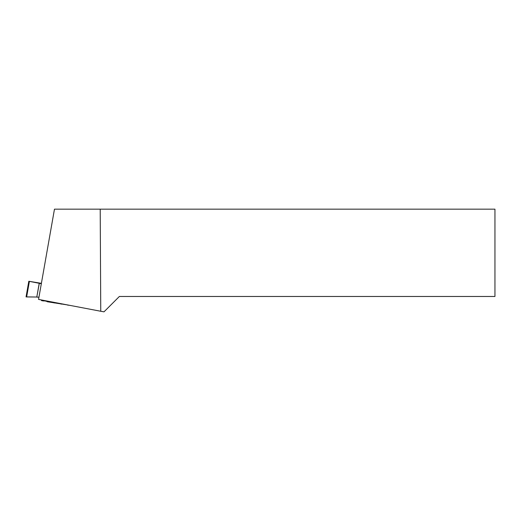 <?xml version="1.0" encoding="UTF-8"?>
<svg xmlns="http://www.w3.org/2000/svg" width="521" height="521" viewBox="0 0 521 521"><rect width="100%" height="100%" fill="white"/><g stroke="black" fill="none" stroke-linecap="round" stroke-linejoin="round"><path stroke-width="0.78" d="M41.393 283.339L28.811 281.262L29.391 281.386L26.649 296.931L26.05 296.911L28.811 281.262M39.218 283.307L36.789 297.107L39.218 283.307L41.322 283.743M36.88 297.12L38.951 297.178L36.789 297.107L39.309 283.326M39.225 283.294L29.391 281.386M26.656 296.898L36.802 297.029L26.649 296.931M61.563 303.789L59.889 303.469L61.563 303.789M43.797 300.812L46.389 301.21M41.244 299.92L41.602 300.643L43.634 300.969L44.168 300.474M45.711 300.773L47.209 301.737L67.912 305M67.548 305.085L69.69 305.339M100.755 311.258L38.561 299.406L54.471 209.168L100.208 209.168L100.755 311.258L104.011 311.832L119.368 296.475L494.95 296.475L494.95 209.168L100.208 209.168M61.146 304.166L61.348 303.808M54.164 302.968L54.249 302.395"/></g></svg>
